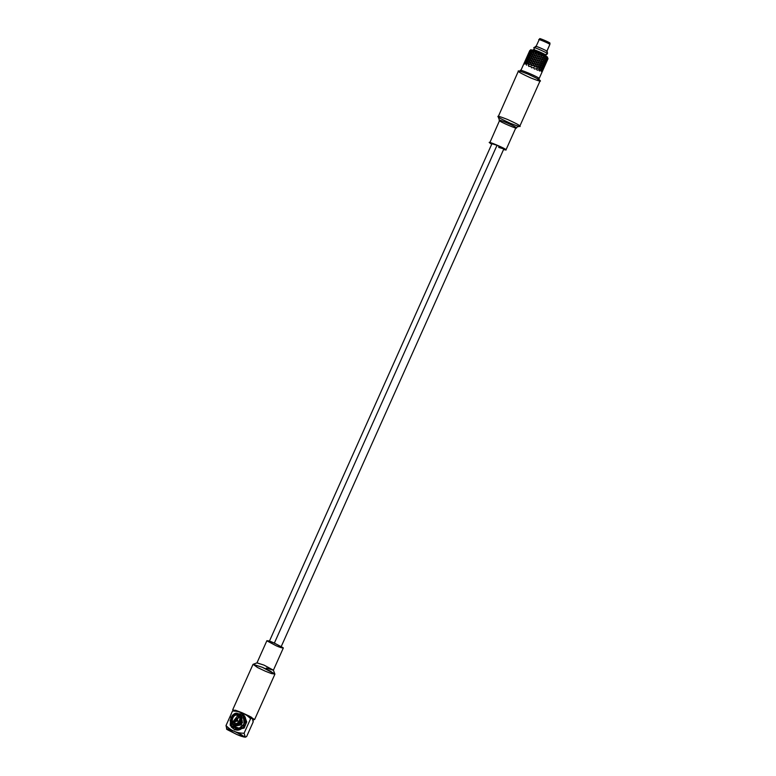 <?xml version="1.0" encoding="UTF-8"?>
<svg xmlns="http://www.w3.org/2000/svg" width="776" height="776" viewBox="0 0 776 776"><rect width="100%" height="100%" fill="white"/><g stroke="black" fill="none" stroke-linecap="round" stroke-linejoin="round"><path stroke-width="1.16" d="M545.77 55.096L547.255 53.942M547.39 53.69L545.062 54.853L547.39 53.69C548.389 53.292 532.879 46.424 533.84 47.695L534.625 50.188L533.84 47.695C532.879 46.424 548.389 53.292 547.39 53.69M244.178 723.989L244.227 723.969C240.608 729.227 236.379 729.789 231.529 725.667L230.065 720.196L231.481 725.608L239.192 728.179L244.207 723.921L239.231 728.169L231.529 725.667L239.231 728.169L244.207 723.921L243.325 716.413L244.227 723.969L239.241 728.169L231.539 725.686M281.038 646.99L503.789 149.021L497.028 145.306L491.935 143.725L269.185 641.684M496.514 146.46L274.277 643.275L497.028 145.306L503.74 148.876L498.696 147.44M236.36 719.488L237.214 719.992C237.087 718.654 236.486 718.401 235.4 719.226C235.526 720.555 236.127 720.817 237.214 719.992L236.36 719.488M235.516 720.225L236.234 721.137L237.922 720.904L237.214 719.992L235.516 720.225L235.4 719.226L237.087 718.993L237.922 720.904L237.087 718.993M233.46 722.34L238.639 716.888L233.877 722.98M237.301 719.565L237.922 720.904C236.835 721.719 236.234 721.467 236.117 720.128M238.639 716.888L237.708 715.695L239.638 717.499M237.708 715.695L232.936 721.787L234.459 722.951L239.221 716.849L237.708 715.695C242.578 716.229 238.174 726.074 234.459 722.951C229.589 722.417 233.993 712.572 237.708 715.695L237.776 715.423C233.828 712.106 229.143 722.572 234.323 723.135C238.271 726.452 242.946 715.996 237.776 715.423L237.708 715.695M233.819 724.27C238.921 728.557 244.983 715.026 238.28 714.289C233.169 710.001 227.116 723.542 233.819 724.27C227.116 723.542 233.169 710.001 238.28 714.289C244.983 715.026 238.921 728.557 233.819 724.27L233.789 724.881C239.318 729.518 245.866 714.871 238.62 714.075C233.091 709.439 226.543 724.086 233.789 724.881L233.819 724.27M237.776 715.423C242.946 715.996 238.271 726.452 234.323 723.135C229.143 722.572 233.828 712.106 237.776 715.423M231.529 725.667L230.065 720.196M243.266 716.345L237.078 713.658M231.529 723.145L234.759 726.113L231.529 723.145L232.179 715.278L238.62 714.075L240.88 715.802L240.23 723.678L233.789 724.881L234.759 726.113L241.2 724.91L241.85 717.043L240.88 715.802M240.085 715.55L239.59 715.307L240.085 715.55M241.326 716.461L241.578 724.512L234.759 726.113L232.053 723.736M231.888 718.683L232.606 724.202M242.461 722.96L241.491 716.762M232.169 720.05L232.043 720.671M246.719 722.068L246.264 721.234M243.004 717.975L241.278 717.625M231.161 726.811L234.391 729.285C237.834 731.273 241.54 729.789 245.526 724.842C246.535 718.625 245.129 714.958 241.297 713.852L234.886 713.794L241.297 713.852L244.527 716.326L243.596 727.568L234.391 729.285L231.161 726.811L230.996 716.84L230.162 725.182L234.847 729.857L244.042 728.14L244.527 716.326M236.796 734.484C241.132 736.395 243.713 737.132 244.537 736.696L234.236 731.225C229.9 729.314 227.319 728.586 226.495 729.023L236.796 734.484L227.155 729.585L234.236 731.225L241.947 734.94L243.519 736.909L236.796 734.484M246.652 736.511L253.151 722L246.652 736.511L245.342 737.2L244.091 733.242C236.903 733.213 230.87 730.653 226.01 725.55L227.155 729.585M226.893 729.392L226.01 725.55L232.499 711.039C239.687 711.068 245.711 713.629 250.58 718.731L252.375 718.236L253.151 722C253.422 718.363 252.569 717.276 250.58 718.731L244.091 733.242L250.58 718.731C245.711 713.629 239.687 711.068 232.499 711.039L226.01 725.55C230.87 730.653 236.903 733.213 244.091 733.242L245.313 737.2M244.75 716.617L246.719 721.864L244.217 727.966L234.847 729.857L231.394 727.093M232.499 711.039L233.819 710.35L232.499 711.039M234.73 710.991L237.019 711.029L242.355 713.066L251.996 717.965L242.355 713.066L233.809 710.35M253.151 719.546L251.463 717.247L242.102 712.737L235.37 710.195L233.217 710.496L232.693 709.798L242.102 712.737L249.63 716.258L254.586 719.595L253.151 719.546M250.803 718.528L250.299 718.382M254.586 719.595L274.888 674.198L269.932 670.871L262.404 667.341L252.995 664.411L232.693 709.798M274.888 674.072L273.365 670.154L264.005 665.11L257.031 662.85L253.092 664.324L262.404 667.341L274.888 674.072L271.416 673.558L265.479 671.269L257.574 667.544L253.092 664.324M273.375 670.251L283.318 648.008L273.957 642.867L266.905 640.666L256.953 662.908L264.005 665.11L273.375 670.251L266.313 668.049M276.266 645.807L266.973 640.879C267.72 640.481 270.048 641.151 273.957 642.867L283.25 647.795C282.503 648.193 280.175 647.533 276.266 645.807M541.153 39.76L539.999 38.945C537.39 37.122 550.873 42.864 549.942 43.175L548.486 43.039M547.4 53.68C548.389 53.282 532.879 46.414 533.84 47.685C532.879 46.414 548.389 53.282 547.4 53.68M546.847 51.429L549.845 44.484C550.844 44.145 536.264 37.937 539.087 39.906C536.264 37.937 550.844 44.145 549.845 44.484L549.942 43.175C550.873 42.864 537.39 37.122 539.999 38.945M539.087 39.906L535.993 46.579M546.682 51.478L546.779 51.284C547.497 50.964 535.886 45.774 536.138 46.531C535.886 45.774 547.497 50.964 546.779 51.284L546.391 50.954C547.187 50.993 547.536 51.963 547.458 53.854M536.643 46.599L535.324 46.531L536.643 46.599M536.138 46.531L533.84 47.685L536.138 46.531M549.845 44.484L546.799 51.294L549.845 44.484M536.041 46.715C533.219 44.746 547.798 50.954 546.799 51.294C547.798 50.954 533.219 44.746 536.041 46.715M533.694 50.042C530.493 47.811 547.041 54.844 545.897 55.232C547.041 54.844 530.493 47.811 533.694 50.042M545.441 56.522L545.897 55.232M531.143 50.314C526.885 47.336 548.942 56.716 547.419 57.23C548.942 56.716 526.885 47.336 531.143 50.314M532.685 51.177L533.287 52.613L532.472 51.206L533.025 52.487L531.705 53.243L531.201 51.895L531.628 53.098L533.025 52.487L532.472 51.206L531.201 51.895L532.637 51.119L531.25 51.905L530.891 50.615L531.153 51.749L532.423 51.051L530.736 50.585L529.892 51.555L529.911 50.498L529.814 51.449L530.745 50.585L529.911 50.498L532.414 51.061L533.287 52.613L534.965 52.002L535.789 53.583L537.749 53.098L535.789 53.583L535.003 51.982L535.779 53.408L537.448 52.972L534.712 51.866L545.547 56.881L547.943 58.539L547.584 59.674L547.904 58.821M532.637 51.129L534.722 51.876L532.637 51.129L533.209 52.419L534.732 51.876L533.209 52.419L532.637 51.119L533.209 52.419M540.29 54.233L537.749 53.108L538.602 54.611L540.6 54.368L538.602 54.611L537.622 53.069L538.544 54.757L540.426 54.32L538.544 54.757L537.622 53.069L535.789 53.583L537.632 53.078L535.877 53.583L536.701 55.047L538.389 54.66L537.545 53.156L538.544 54.757L540.416 54.32L538.709 54.795L539.553 56.318L541.212 55.959L540.397 54.427L541.289 56.017L543.025 55.542L540.6 54.378L541.415 55.911L540.29 54.223M543.287 55.688L543.947 57.181L545.334 56.764L543.006 55.532L541.289 56.017L543.064 55.591L543.316 56.202L543.045 55.591L541.289 56.017L540.406 54.31L541.289 56.017L543.045 55.591L541.512 56.105L542.259 57.618L543.947 57.181L543.287 55.678M547.002 57.773L545.547 56.89L545.935 58.307L547.022 57.773L545.935 58.307L545.266 56.764L543.753 57.259L545.392 56.949L544.015 57.375L544.548 58.83L545.935 58.307L545.392 56.949L545.78 58.365L544.548 58.83L543.336 56.25M547.943 58.539L547.584 59.674L547.943 58.539L547.061 59.18L547.148 57.87L547.187 59.16L547.904 58.491L547.012 57.773M529.329 51.565L529.862 50.508M529.862 50.518L531.153 50.033M533.287 52.613L534.014 54.126L535.789 53.583L534.809 52.05L533.287 52.584L533.966 53.942L535.566 53.466L534.014 54.126L533.287 52.584L534.014 54.126L535.76 53.593L536.701 55.047L535.877 53.583L534.063 54.107L534.829 55.523L536.488 55.096L535.673 53.641L534.063 54.107L534.848 55.697L533.102 52.652L531.696 53.253L533.102 52.652L534.625 55.581L538.544 54.757L536.682 55.203L535.789 53.583L536.488 55.096L538.534 54.776L539.553 56.318L538.544 54.757L534.848 55.697L534.014 54.126M543.103 55.736L543.763 57.24L542.259 57.618L541.212 55.959L539.465 56.444L541.289 56.017L542.104 57.715L543.753 57.259L542.104 57.715L541.289 56.017L539.465 56.444L538.544 54.757L536.808 55.232L537.661 56.726L539.349 56.357L538.495 54.844L539.465 56.444L541.289 56.017L539.659 56.502L540.474 58.025L542.065 57.666L541.308 56.144L542.104 57.715L543.753 57.259L542.346 57.802L542.996 59.296L544.548 58.83L543.84 57.424L544.005 59.005M545.965 58.481L547.032 57.948L545.965 58.481L546.188 59.83L547.09 59.248L547.032 57.948L547.09 59.248L546.188 59.83L545.965 58.481M547.177 59.325L547.866 58.636L547.022 60.528L547.866 58.636L547.022 60.528L547.177 59.325M547.827 58.957L547.555 59.752M547.526 59.81L546.983 60.838L547.526 59.81M529.251 51.73L529.833 50.634L528.99 52.516L529.833 50.634L529.979 51.672L528.99 52.516M529.814 51.575L530.939 50.712L529.814 51.575L529.911 52.613L531.007 51.837L530.755 50.721L531.288 51.963L529.911 52.613L529.814 51.575M544.606 59.015L545.693 58.355L544.606 59.015L544.985 60.421L546.062 59.898L545.829 58.539L546.062 59.898L544.985 60.421L544.606 59.015M546.207 59.995L547.08 59.403L546.207 59.995L546.236 61.275L547.08 59.403L546.236 61.275L546.207 59.995M546.993 60.673L546.643 61.789L546.993 60.673M528.301 53.845L529.222 51.808M528.96 52.632L529.833 51.682L528.873 53.563L529.717 51.691L530.066 52.826L528.873 53.563L528.96 52.632M529.94 52.739L531.288 51.963L529.94 52.739L530.212 53.864L531.463 53.175L531.046 51.982L531.735 53.302L530.212 53.864L529.94 52.739M531.696 53.253L532.258 54.533L533.772 54L532.258 54.533L531.696 53.253L532.258 54.533M536.682 55.203L537.603 56.871L536.682 55.203L534.848 55.697L536.682 55.203L534.926 55.697L535.75 57.162L537.448 56.774L536.594 55.28L537.603 56.871L539.465 56.444L537.603 56.871L536.682 55.203M539.465 56.444L540.474 58.025L539.465 56.444L537.603 56.871L539.465 56.473L537.768 56.91L538.612 58.433L540.271 58.074L539.456 56.551L540.348 58.132L542.104 57.715L540.348 58.132L539.465 56.444M544.383 58.889L542.802 59.383L542.366 58.316M542.152 57.851L542.812 59.354L544.325 58.898L542.802 59.383L542.104 57.715L540.348 58.132L542.152 57.851L540.571 58.219L541.308 59.742L544.325 58.898L543.074 59.49L543.598 60.955L544.839 60.48L544.442 59.063L544.839 60.48L543.598 60.955L543.074 59.49L541.308 59.742L540.271 58.074L538.612 58.433L537.448 56.774L535.75 57.162L533.975 54.136M531.735 53.302L532.346 54.737L531.735 53.302L532.346 54.737L533.869 54.175L532.346 54.698L533.025 56.056L534.625 55.581L533.073 56.241L534.848 55.697L535.731 57.327L537.603 56.871L538.515 58.559L540.348 58.132L541.153 59.83L542.802 59.383L541.153 59.83L540.348 58.132L538.515 58.559L537.603 56.871L535.731 57.327L534.848 55.697L533.073 56.241L531.735 53.302L530.25 54.01L531.531 53.331L533.073 56.241L534.848 55.697L533.112 56.231L533.878 57.637L535.537 57.22L534.722 55.756L535.731 57.327L537.603 56.871L535.857 57.356L536.711 58.84L538.398 58.481L537.555 56.958L538.515 58.559L540.348 58.171L538.709 58.627L539.524 60.14L541.115 59.781L540.368 58.258L541.153 59.83L542.831 59.422L541.396 59.927L542.046 61.42L543.598 60.955L542.89 59.539L543.433 61.003L542.046 61.42L541.396 59.927L539.524 60.14L538.398 58.481L536.711 58.84L535.537 57.22L533.878 57.637L532.346 54.737M545.024 60.596L546.081 60.062L545.024 60.596L545.237 61.954L546.139 61.362L546.081 60.062L546.139 61.362L545.237 61.954L545.024 60.596M546.236 61.44L546.925 60.761L546.081 62.643L546.925 60.761L546.081 62.643L546.236 61.44M546.876 61.081L546.614 61.867M546.585 61.925L546.032 62.963L546.585 61.925M528.369 53.699L529.009 52.749L528.039 54.64L528.883 52.749L529.038 53.787L528.039 54.64M528.873 53.69L529.998 52.836L528.873 53.69L528.97 54.727L530.066 53.951L529.814 52.846L530.338 54.078L528.97 54.727L528.873 53.69M530.25 54.01L530.687 55.222L532.084 54.601L530.687 55.222L530.25 54.01M543.656 61.129L544.742 60.47L543.656 61.129L544.034 62.536L545.111 62.022L544.878 60.654L545.111 62.022L544.034 62.536L543.656 61.129M545.256 62.119L546.129 61.517L545.256 62.119L545.295 63.399L546.129 61.517L545.295 63.399L545.256 62.119M545.693 63.904L546.003 63.079M528.272 53.922L527.961 54.766M528.019 54.747L528.893 53.796L527.923 55.688L528.844 54.834L528.766 53.806L529.116 54.95L527.923 55.688L528.019 54.747M528.99 54.863L530.338 54.078L528.99 54.863L529.261 55.979L530.512 55.3L530.105 54.097L530.794 55.426L529.261 55.979L528.99 54.863M530.745 55.377L532.288 54.747L530.745 55.377L531.317 56.648L532.821 56.124L532.161 54.766L533.898 57.812L535.731 57.327L536.653 58.986L538.515 58.559L539.398 60.256L541.153 59.83L541.522 60.664L541.153 59.83L539.398 60.256L538.515 58.559L536.653 58.986L535.731 57.327L533.898 57.812L532.821 56.124L531.317 56.648L530.745 55.377M531.075 56.124L531.395 56.852L531.075 56.124L531.395 56.852L533.073 56.241L534.809 59.286L536.497 58.889L537.661 60.547L539.32 60.188L540.368 61.857L543.375 61.013M543.433 61.003L542.667 61.246M543.801 62.584L544.975 61.993L544.073 62.711L544.286 64.069L545.188 63.477L545.13 62.187L545.188 63.477L544.286 64.069L543.801 62.584M531.317 56.648L531.056 56.085M533.985 57.822L535.712 57.346L533.898 57.812L532.918 56.289L531.395 56.813L532.074 58.171L533.675 57.696L532.123 58.365L533.898 57.812L534.78 59.442L533.985 57.822M536.497 58.889L535.644 57.405L536.497 58.889L534.78 59.442L536.497 58.889M536.817 59.034L538.515 58.559L536.653 58.986L537.574 60.683L536.817 59.034M539.32 60.188L538.505 58.666L539.32 60.188L537.574 60.683L539.32 60.188M539.621 60.334L541.182 59.907L539.398 60.256L540.203 61.954L539.621 60.334M541.871 61.469L541.202 59.975L541.871 61.469L540.203 61.954L543.404 61.062L542.123 61.605L542.647 63.069L543.889 62.604L543.491 61.188L543.889 62.604L542.647 63.069L541.871 61.469M541.202 59.975L541.502 60.625M542.637 61.265L540.203 61.954L539.398 60.256L537.574 60.683L536.653 58.986L534.78 59.442L533.898 57.812L532.123 58.365L530.794 55.426L530.008 55.736L530.58 55.455L532.123 58.365L533.869 57.831L532.161 58.345L532.937 59.762L534.596 59.335L533.781 57.87L534.78 59.442L536.653 58.986L534.907 59.471L535.76 60.965L537.448 60.596L536.604 59.073L537.574 60.683L539.398 60.256L537.768 60.741L538.573 62.264L540.174 61.905L539.417 60.383L540.203 61.954L541.861 61.498L540.455 62.041L541.105 63.545L542.482 63.128L541.949 61.653L542.094 63.244M545.819 63.574L545.053 64.767L545.024 63.428L545.877 62.769L545.664 63.981M545.635 64.039L545.082 65.077L545.635 64.039M527.67 55.309L527.389 55.901L528.058 54.873L528.087 55.911L527.932 54.873L527.088 56.755M527.923 55.804L529.048 54.95L527.923 55.804L528.019 56.842L529.116 56.066L528.863 54.96L529.397 56.192L528.019 56.842L527.923 55.804M529.31 56.124L530.008 55.736L529.31 56.124L529.736 57.337L531.133 56.726L529.736 57.337L529.31 56.124M533.025 56.26L532.22 56.541M542.482 63.128L540.911 63.613L543.86 62.672L542.705 63.244L543.084 64.66L544.17 64.136L543.928 62.778L544.17 64.136L543.084 64.66L542.705 63.244L540.911 63.613L540.455 62.041L538.573 62.264L537.768 60.741L535.76 60.965L534.596 59.335L532.937 59.762L531.395 56.852M529.814 57.482L531.347 56.861L529.795 57.492L530.367 58.772L531.88 58.239L531.211 56.89L532.947 59.936L534.78 59.442L535.702 61.11L537.574 60.683L538.447 62.371L540.203 61.954L540.474 62.565L540.203 61.954L538.447 62.371L537.574 60.683L535.702 61.11L534.78 59.442L532.947 59.936L531.88 58.239L530.367 58.772L529.795 57.492L530.367 58.772M544.306 64.233L545.188 63.632L544.306 64.233L544.345 65.523L545.188 63.632L544.345 65.523L544.306 64.233M545.101 64.912L544.742 66.028L545.101 64.912M526.487 57.919L527.331 56.037M527.069 56.871L527.942 55.911L528.165 57.065L527.816 55.92L526.972 57.812L527.893 56.949L526.972 57.812L527.069 56.871M528.039 56.978L529.397 56.192L528.039 56.978L528.31 58.103L529.572 57.414L529.154 56.212L529.843 57.54L528.31 58.103L528.039 56.978M542.851 64.709L544.034 64.107L543.122 64.835L543.346 66.183L544.248 65.601L544.18 64.311L544.248 65.601L543.346 66.183L542.851 64.709M529.843 57.54L530.183 58.84L528.863 59.597L528.359 58.248L528.786 59.451L530.183 58.84L529.63 57.569L528.359 58.248L529.843 57.54L530.445 58.966L529.843 57.54L530.445 58.966L531.967 58.413L532.947 59.936L534.761 59.461L533.034 59.936L533.859 61.401L535.547 61.013L534.703 59.519L535.702 61.11L537.574 60.683L535.867 61.149L536.72 62.662L538.369 62.313L537.555 60.79L538.447 62.371L540.203 61.954L538.67 62.458L539.417 63.971L540.92 63.593L540.455 62.517M540.261 62.09L540.911 63.613L542.54 63.302L541.173 63.729L541.706 65.184L542.938 64.718L542.54 63.302L542.938 64.718L541.706 65.184L541.173 63.729L539.417 63.971L538.369 62.313L536.72 62.662L535.547 61.013L533.859 61.401L531.967 58.413L530.445 58.937L531.123 60.285L532.724 59.82L531.172 60.48L532.947 59.936L533.84 61.556L535.702 61.11L536.623 62.798L538.447 62.371L539.262 64.069L540.911 63.613L539.262 64.069L538.447 62.371L536.623 62.798L535.702 61.11L533.84 61.556L532.947 59.936L531.172 60.48L530.183 58.84L531.172 60.48L532.947 59.936L531.221 60.46L531.987 61.876L533.645 61.45L532.831 59.995L533.84 61.556L535.692 61.129L533.966 61.585L534.809 63.079L536.507 62.711L535.653 61.197L536.623 62.798L538.447 62.371L536.817 62.856L537.632 64.389L539.223 64.02L538.476 62.497L539.262 64.069L540.911 63.613L539.504 64.156L540.154 65.659L541.541 65.242L540.998 63.777L541.144 65.368M544.335 65.679L545.024 65L544.18 66.882L545.024 65L544.18 66.882L544.335 65.679M544.975 65.32L544.713 66.106M544.684 66.164L544.141 67.192L544.684 66.164M526.409 58.084L526.991 56.987L526.147 58.869L526.991 56.987L527.137 58.025L526.147 58.869M526.982 57.928L528.097 57.075L528.446 58.316L527.913 57.084L526.982 57.928L527.069 58.957L528.165 58.19L527.069 58.957L526.982 57.928M541.541 65.242L539.96 65.737L542.909 64.796L541.764 65.368L542.143 66.784L543.219 66.251L542.987 64.893L543.219 66.251L542.143 66.784L541.764 65.368L539.96 65.737L539.504 64.156L537.632 64.389L536.817 62.856L534.809 63.079L533.645 61.45L531.987 61.876L530.445 58.966M543.365 66.348L544.238 65.756L543.365 66.348L543.394 67.638L544.238 65.756L543.394 67.638L543.365 66.348M543.898 66.901L543.792 68.152L543.898 66.901M525.536 60.043L526.38 58.151M526.118 58.986L527.02 58.035L526.031 59.927L526.875 58.045L527.224 59.18L526.031 59.927L526.118 58.986M527.098 59.092L528.446 58.316L528.893 59.655L528.213 58.336L527.098 59.092L527.37 60.218L528.621 59.529L527.37 60.218L527.098 59.092M528.854 59.607L530.396 58.986L528.854 59.607L529.416 60.897L530.929 60.353L530.26 59.005L531.997 62.051L533.84 61.556L534.761 63.225L536.623 62.798L537.496 64.495L539.262 64.069L539.533 64.68L539.262 64.069L537.496 64.495L536.623 62.798L534.761 63.225L533.84 61.556L531.997 62.051L530.929 60.353L529.416 60.897L528.854 59.607L529.416 60.897M541.9 66.833L543.084 66.222L542.182 66.959L542.395 68.298L543.297 67.716L543.239 66.426L543.297 67.716L542.395 68.298L541.9 66.833M527.496 60.441L527.224 59.18L526.031 60.053L526.972 59.199L527.496 60.441M528.893 59.655L527.408 60.363L528.893 59.655L529.494 61.091L528.893 59.655L529.494 61.091L531.027 60.528L531.997 62.051L533.84 61.556L532.084 62.061L532.908 63.516L534.596 63.128L533.752 61.634L534.761 63.225L536.623 62.827L534.916 63.273L535.77 64.786L537.419 64.427L536.614 62.904L537.496 64.495L539.262 64.069L537.729 64.573L538.476 66.086L539.97 65.708L539.543 64.728M539.31 64.204L539.96 65.737L541.6 65.417L540.222 65.844L540.756 67.299L541.997 66.843L541.6 65.417L541.997 66.843L540.756 67.299L540.222 65.844L538.476 66.086L537.729 64.573L535.77 64.786L534.596 63.128L532.908 63.516L531.027 60.528L529.494 61.062L530.183 62.41L531.783 61.934L530.231 62.594L531.997 62.051L532.889 63.671L534.761 63.225L535.673 64.912L537.496 64.495L538.311 66.183L539.96 65.737L538.311 66.183L537.496 64.495L535.673 64.912L534.761 63.225L532.889 63.671L531.997 62.051L530.231 62.594L529.232 60.965L530.231 62.594L531.997 62.051L530.27 62.584L531.036 64.001L532.705 63.564L531.88 62.119L532.889 63.671L534.742 63.254L533.015 63.7L533.869 65.203L535.556 64.825L534.703 63.322L535.673 64.912L537.496 64.495L535.877 64.971L536.682 66.503L538.272 66.135L537.525 64.621L538.311 66.183L539.96 65.737L538.563 66.28L539.204 67.774L540.591 67.357L540.048 65.892L540.203 67.483M543.384 67.793L544.073 67.114L543.239 68.996L544.073 67.114L543.239 68.996L543.384 67.793M544.034 67.434L543.452 68.87M525.459 60.208L526.041 59.102L525.197 60.984L526.041 59.102L526.196 60.15L525.303 60.606M526.128 61.081L527.214 60.315L526.128 61.081M526.031 60.053L526.06 60.615L526.031 60.053M528.679 59.684L529.232 60.965L528.679 59.684M527.408 60.363L527.845 61.566L529.232 60.965L527.845 61.566L527.408 60.363M540.591 67.357L539.01 67.852L541.958 66.92L540.814 67.483L541.192 68.899L542.269 68.375L542.036 67.017L542.269 68.375L541.192 68.899L540.814 67.483L539.01 67.852L538.563 66.28L536.682 66.503L535.877 64.971L533.869 65.203L532.705 63.564L531.036 64.001L529.494 61.091M527.952 61.77L528.553 63.205L527.738 61.799L528.291 63.079L527.001 63.894L526.467 62.487L526.894 63.69L528.291 63.079L527.738 61.799L526.467 62.487L527.952 61.77L527.389 60.45L526.758 60.78L527.263 60.46L528.553 63.205L529.989 62.468L531.056 64.175L532.889 63.671L533.81 65.339L535.673 64.912L536.555 66.61L538.311 66.183L538.583 66.794L538.311 66.183L536.555 66.61L535.673 64.912L533.81 65.339L532.889 63.671L531.056 64.175L529.591 61.711L529.989 62.468L528.475 63.011L527.903 61.721L529.445 61.1L529.591 61.711L529.31 61.129L527.903 61.721L528.475 63.011L527.903 61.721M542.414 68.463L543.287 67.871L542.414 68.463L542.453 69.753L543.287 67.871L542.453 69.753L542.414 68.463M543.2 69.142L542.851 70.267L543.2 69.142M543.161 69.423L543.772 68.22M524.246 63.108L525.43 60.276M525.177 61.1L526.07 60.159L525.08 62.041L526.002 61.178L525.924 60.159L526.273 61.294L525.08 62.041L525.177 61.1M526.147 61.217L526.758 60.78L526.147 61.217L526.419 62.342L527.68 61.643L526.419 62.342L526.147 61.217M540.95 68.948L542.143 68.337L541.231 69.074L541.444 70.422L542.346 69.83L542.288 68.54L542.346 69.83L541.444 70.422L540.95 68.948M528.475 63.011L530.076 62.643L531.056 64.175L532.87 63.7L531.133 64.175L531.958 65.64L533.655 65.252L532.802 63.748L533.81 65.339L535.673 64.912L533.975 65.388L534.819 66.911L536.478 66.552L535.663 65.019L536.555 66.61L538.311 66.183L536.779 66.697L537.525 68.21L539.019 67.822L538.563 66.755M538.35 66.29L539.01 67.852L540.649 67.531L539.281 67.958L539.805 69.423L541.047 68.957L540.649 67.531L541.047 68.957L539.805 69.423L539.281 67.958L537.525 68.21L536.478 66.552L534.819 66.911L533.655 65.252L531.958 65.64L530.076 62.643L528.553 63.176L529.232 64.524L530.832 64.049L529.28 64.718L531.056 64.175L531.938 65.795L533.81 65.339L534.732 67.037L536.555 66.61L537.361 68.307L539.01 67.852L537.361 68.307L536.555 66.61L534.732 67.037L533.81 65.339L531.938 65.795L531.056 64.175L529.28 64.718L528.553 63.205M542.443 69.908L543.132 69.229L542.288 71.12L543.132 69.229L542.288 71.12L542.443 69.908M543.084 69.549L542.822 70.344M542.793 70.403L542.24 71.431L542.793 70.403M525.09 61.226L524.974 62.158L525.09 61.226M525.08 62.167L526.273 61.294L525.08 62.167L525.177 63.196L526.273 62.429L526.021 61.314L526.545 62.555L525.177 63.196L525.08 62.167M529.319 64.699L531.056 64.175L532.064 65.824L533.81 65.339L534.606 66.949L536.555 66.61L537.332 68.259L539.01 67.852L539.64 69.481L541.008 69.035L541.464 70.587L542.249 69.879L542.259 71.266L542.744 70.5L542.211 71.547L542.346 69.995L541.464 70.587L541.085 69.132L539.64 69.481L539.097 68.016L537.613 68.395L536.575 66.736L534.606 66.949L533.762 65.436L531.754 65.688L530.929 64.233L529.319 64.699M542.249 70.616L541.338 71.479M540.911 70.325L539.659 71.014M539.427 70.936L538.864 69.656L537.351 70.189M537.06 70.073L536.294 68.666L534.635 69.093M534.315 68.957L533.461 67.463L531.773 67.832M531.463 67.687L530.648 66.164L529.057 66.523M528.776 66.377L528.126 64.883M526.526 65.174L526.138 63.768M524.925 64.185L524.886 62.904M524.479 62.4L524.169 63.234L525.119 62.274L525.197 63.331L526.545 62.555L526.952 63.845L528.466 63.225L529.038 64.592L528.369 63.244L526.729 63.768L526.312 62.575L525.051 63.302L524.974 62.284L524.169 63.234L524.479 62.4L524.169 63.234M520.9 70.81C516.166 67.502 540.678 77.92 538.99 78.502L538.99 78.502C540.678 77.92 516.166 67.502 520.9 70.81M538.99 78.502L537.768 79.598L538.99 78.502M518.484 71.402C517.136 70.209 520.24 71.091 527.796 74.05C535.944 77.775 540.077 79.967 540.183 80.626C541.532 81.819 538.428 80.937 530.871 77.978C522.723 74.253 518.601 72.061 518.484 71.402C517.136 70.209 520.24 71.091 527.796 74.05C535.944 77.775 540.077 79.967 540.183 80.626L519.881 126.022C521.22 127.216 518.116 126.323 510.569 123.365C502.421 119.649 498.289 117.457 498.182 116.788L518.387 71.12M498.182 116.788C496.834 115.605 499.938 116.487 507.494 119.446C515.642 123.161 519.765 125.353 519.881 126.022C519.765 125.353 515.642 123.161 507.494 119.446C499.938 116.487 496.834 115.605 498.182 116.788L498.182 116.788M506.068 150.049L503.537 149.584L506 149.836C507.523 149.322 485.466 139.932 489.724 142.91L491.683 144.278L489.724 142.91C485.466 139.932 507.523 149.322 506 149.836L515.953 127.594C517.466 127.08 495.408 117.69 499.676 120.668C495.408 117.69 517.466 127.08 515.953 127.594C520.211 130.572 498.153 121.182 499.676 120.668L498.085 116.642M515.953 127.594L519.881 126.022M489.724 142.91L499.598 120.455M236.922 713.639L243.325 716.413C245.022 718.789 245.323 721.302 244.227 723.969M245.342 737.2L243.519 736.909M539.96 38.8L539.048 39.751M533.636 49.877L533.131 51.012M547.487 57.346L547.992 58.646M548.002 58.763L547.662 59.51M529.756 50.595L529.416 51.352M546.721 61.634L547.39 60.13M528.475 53.466L529.145 51.963M545.77 63.748L546.44 62.245M527.525 55.581L528.194 54.078M544.82 65.873L545.499 64.359M526.574 57.705L527.253 56.202M543.869 67.987L544.548 66.474M525.624 59.83L526.303 58.316M542.928 70.102L543.598 68.598M524.683 61.944L525.352 60.441M520.822 70.567L524.401 62.555M539.068 78.735L542.647 70.723"/></g></svg>
